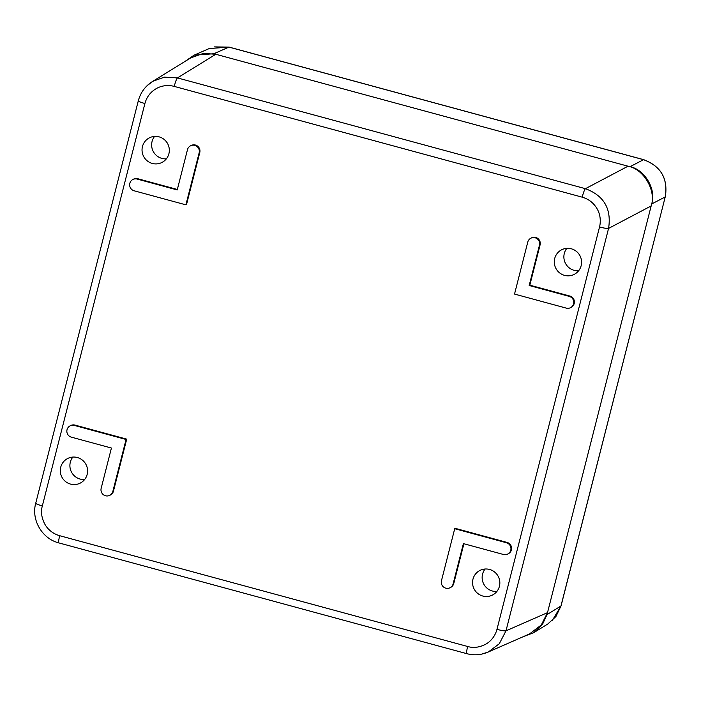 <?xml version="1.0" encoding="UTF-8"?>
<svg xmlns="http://www.w3.org/2000/svg" width="701" height="701" viewBox="0 0 701 701"><rect width="100%" height="100%" fill="white"/><g stroke="black" fill="none" stroke-linecap="round" stroke-linejoin="round"><path stroke-width="1.05" d="M554.71 258.485A13.818 13.608 -117.7 0 0 574.347 274.31A13.818 13.608 -117.7 0 0 579.981 255.76A13.818 13.608 -117.7 0 0 554.71 258.485M472.973 579.157A13.818 13.608 -117.7 0 0 492.61 594.983A13.818 13.608 -117.7 0 0 498.245 576.432A13.818 13.608 -117.7 0 0 472.973 579.157M142.461 146.544A13.818 13.608 -117.7 0 0 162.097 162.378A13.818 13.608 -117.7 0 0 167.732 143.819A13.818 13.608 -117.7 0 0 142.461 146.544M60.724 467.217A13.818 13.608 -117.7 0 0 80.361 483.05A13.818 13.608 -117.7 0 0 85.995 464.491A13.818 13.608 -117.7 0 0 60.724 467.217M126.084 439.474L112.826 491.489A6.099 6.002 62.3 0 1 109.82 495.3L110.451 494.976A6.099 6.002 -117.7 0 0 113.457 491.156L126.715 439.141L74.989 425.095A6.099 6.002 -117.7 0 0 70.67 425.568L70.039 425.893A6.099 6.002 62.3 0 1 74.359 425.428L126.084 439.474L126.715 439.141M177.335 189.472L137.79 178.729A6.099 6.002 -117.7 0 0 133.462 179.193L132.831 179.526A6.099 6.002 62.3 0 1 137.159 179.062L177.222 189.936L187.482 149.655A6.099 6.002 62.3 0 1 197.042 146.518A6.099 6.002 62.3 0 1 199.154 152.827L185.896 204.841L186.527 204.508L199.785 152.494A6.099 6.002 -117.7 0 0 191.119 145.51L190.488 145.843M507.778 554.018L508.409 553.685A6.099 6.002 -117.7 0 0 507.077 542.425L455.352 528.379L454.721 528.712L506.446 542.749A6.099 6.002 62.3 0 1 507.778 554.018A6.099 6.002 62.3 0 1 503.458 554.482L463.396 543.608L453.126 583.889A6.099 6.002 62.3 0 1 443.575 587.035A6.099 6.002 62.3 0 1 441.464 580.717L454.721 528.712M450.121 587.701L450.761 587.377A6.099 6.002 -117.7 0 0 453.757 583.556L463.904 543.748M540.085 244.894A6.099 6.002 -117.7 0 0 531.419 237.911L530.788 238.244A6.099 6.002 62.3 0 1 539.455 245.227L529.185 285.509L529.816 285.176L540.085 244.894L539.455 245.227M529.185 285.509L569.247 296.383A6.099 6.002 62.3 0 1 570.579 307.651L571.21 307.318A6.099 6.002 -117.7 0 0 569.878 296.05L529.816 285.176M144.905 103.52C146.64 97.106 150.329 92.199 155.972 88.79C161.913 85.189 168.915 84.961 174.225 86.398L582.18 197.165C588.56 198.996 593.475 202.782 596.928 208.521C600.573 214.559 600.888 221.63 599.539 226.966L496.965 629.358C495.598 634.694 491.953 640.688 485.907 644.096C479.545 647.452 473.464 648.25 467.655 646.488L59.69 535.713C54.389 534.267 48.395 530.508 44.943 524.366C41.534 517.908 40.667 511.756 42.34 505.92L144.905 103.52C140.288 102.215 138.115 101.286 138.377 100.751M566.846 248.329A13.818 13.608 -117.7 0 0 578.614 270.788M485.11 569.002A13.818 13.608 -117.7 0 0 496.878 591.46M154.597 136.397A13.818 13.608 -117.7 0 0 166.365 158.847M72.86 457.07A13.818 13.608 -117.7 0 0 84.628 479.519M109.82 495.3A6.099 6.002 62.3 0 1 101.163 488.317L111.424 448.035L71.371 437.161A6.099 6.002 62.3 0 1 70.039 425.893M185.896 204.841L134.171 190.795A6.099 6.002 62.3 0 1 132.831 179.526M570.579 307.651A6.099 6.002 62.3 0 1 566.25 308.116L514.525 294.07L527.783 242.055A6.099 6.002 62.3 0 1 530.788 238.244M582.18 197.165C583.46 192.416 584.538 189.585 585.431 188.692C603.955 195.614 611.666 208.863 608.564 228.421C607.311 228.692 604.306 228.202 599.539 226.966M147.061 85.724L152.879 81.263L164.455 77.136L177.467 77.916C176.582 78.81 175.495 81.64 174.225 86.398M496.965 629.358C501.732 630.593 504.746 631.084 505.999 630.821L499.305 643.728L488.387 651.939L481.789 654.103M487.984 652.123L529.492 633.949L541.303 624.968L547.507 612.648L651.168 205.936C656.504 190.838 643.781 168.985 628.035 166.207L215.785 54.266L203.404 53.399L190.786 57.85L152.468 81.509M184.889 61.495L194.081 55.177L213.84 53.74L629.98 166.733C644.745 169.335 656.671 189.822 651.667 203.982L547.008 614.602L542.408 624.556L533.794 632.653L547.753 624.03L555.911 616.556L561.063 605.866L665.223 196.937C668.141 178.589 660.912 166.172 643.527 159.688L643.72 159.679M665.328 196.823C668.141 178.58 660.92 166.198 643.676 159.67L229.104 47.098L209.196 48.553L194.081 55.177M533.794 632.653L523.445 636.596M74.989 425.095L74.359 425.428M112.826 491.489L113.457 491.156M199.785 152.494L199.154 152.827M137.159 179.062L137.79 178.729M506.446 542.749L507.077 542.425M453.126 583.889L453.757 583.556M569.247 296.383L569.878 296.05M628.035 166.207L585.431 188.692L177.467 77.916L215.785 54.266M152.879 81.263L152.879 81.263C145.449 85.855 140.586 92.383 138.299 100.848L138.307 100.83M35.812 503.152C35.541 503.677 37.723 504.606 42.34 505.92M59.69 535.713C58.56 540.392 58.314 542.784 58.954 542.881M466.813 653.674L58.823 542.898C42.104 538.762 31.054 519.853 35.733 503.239M466.91 653.656C466.279 653.56 466.524 651.168 467.655 646.488M547.507 612.648L505.999 630.821L608.564 228.421L651.168 205.936M651.667 203.982L665.223 196.937L560.958 605.988L547.008 614.602M213.84 53.74L228.955 47.116L643.527 159.688L629.98 166.733M35.725 503.248L138.29 100.856M466.796 653.674C474.209 655.601 481.403 655.023 488.387 651.939M552.169 620.692L561.054 605.892M229.078 47.09L214.129 46.897"/></g></svg>
